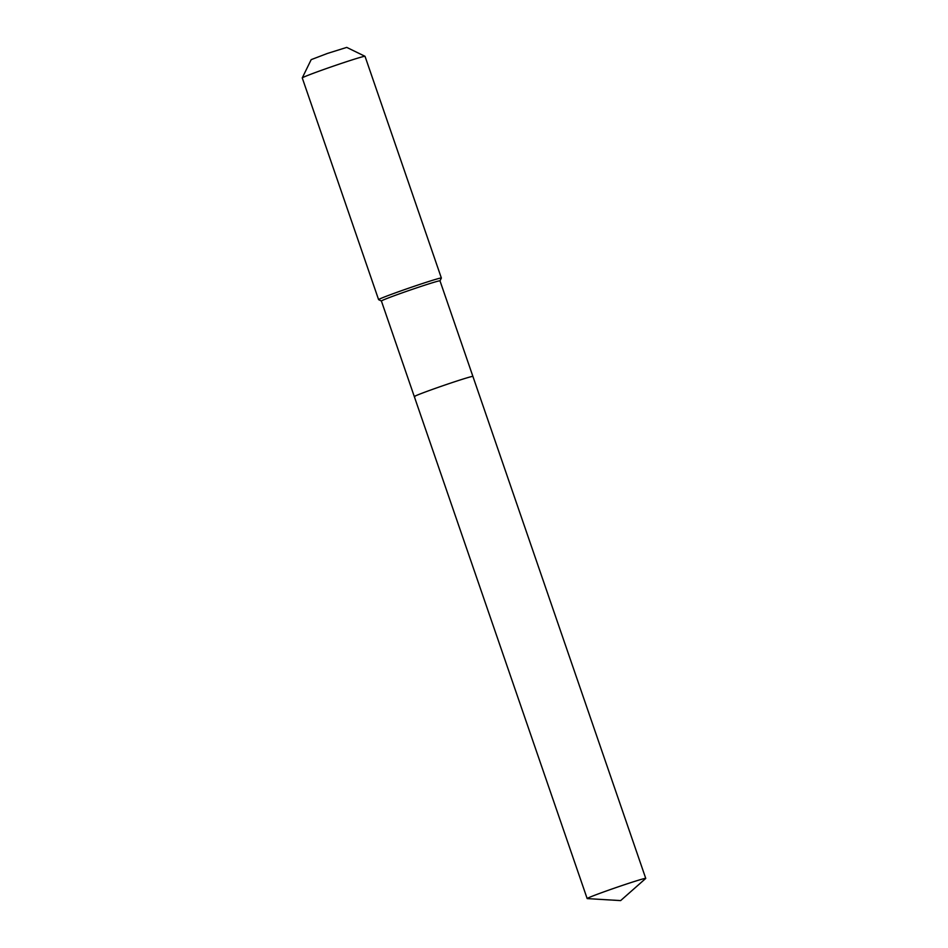 <?xml version="1.0" encoding="UTF-8"?>
<svg xmlns="http://www.w3.org/2000/svg" width="948" height="948" viewBox="0 0 948 948"><rect width="100%" height="100%" fill="white"/><g stroke="black" fill="none" stroke-linecap="round" stroke-linejoin="round"><path stroke-width="1.42" d="M645.683 878.488A30.988 0.972 161 0 0 645.742 878.381A30.988 0.972 161 0 0 645.197 878.381A30.988 0.972 161 0 0 613.451 888.477A30.988 0.972 161 0 0 587.156 898.562A30.988 0.972 161 0 0 587.262 898.597L620.632 900.6L645.683 878.488M645.742 878.381L472.91 376.427A30.988 0.972 161 0 0 472.353 376.427A30.988 0.972 161 0 0 440.619 386.511A30.988 0.972 161 0 0 414.312 396.596L381.404 301.014A30.988 0.972 161 0 1 407.699 290.929A30.988 0.972 161 0 1 439.445 280.845A30.988 0.972 161 0 1 439.991 280.833A30.988 0.972 161 0 0 439.991 280.833L472.91 376.427A30.988 0.972 161 0 0 472.353 376.427A30.988 0.972 161 0 0 440.619 386.511A30.988 0.972 161 0 0 414.312 396.596A30.988 0.972 161 0 0 414.869 396.596M440.002 280.857L441.365 278.06A33.192 1.043 161 0 0 441.365 278.025A33.192 1.043 161 0 0 440.784 278.025A33.192 1.043 161 0 0 406.763 288.844A33.192 1.043 161 0 0 378.596 299.639A33.192 1.043 161 0 0 378.619 299.663L381.404 301.026M441.365 278.025L365.027 56.323A33.192 1.043 161 0 0 365.004 56.299A33.192 1.043 161 0 0 364.447 56.323A33.192 1.043 161 0 0 330.923 66.976A33.192 1.043 161 0 0 302.258 77.902A33.192 1.043 161 0 0 302.258 77.937L378.596 299.639M365.004 56.299L346.731 47.4L327.416 53.444L311.181 59.641L302.258 77.902M414.312 396.596L587.156 898.562"/></g></svg>
